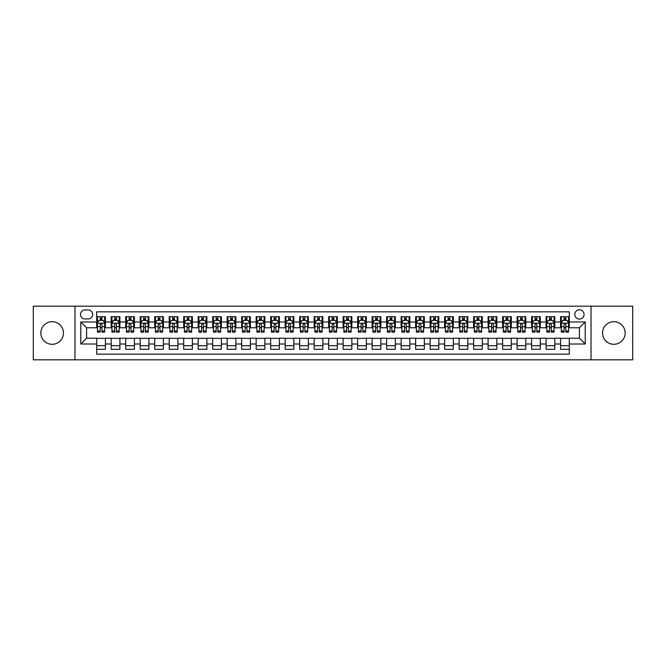<?xml version="1.0" encoding="UTF-8"?>
<svg xmlns="http://www.w3.org/2000/svg" width="666" height="666" viewBox="0 0 666 666"><rect width="100%" height="100%" fill="white"/><g stroke="black" fill="none" stroke-linecap="round" stroke-linejoin="round"><path stroke-width="1" d="M613.852 321.695A11.305 11.305 0 0 0 602.547 333A11.305 11.305 0 0 0 613.852 344.305A11.305 11.305 0 0 0 625.166 333A11.305 11.305 0 0 0 613.852 321.695M52.148 321.695A11.305 11.305 0 0 0 40.834 333A11.305 11.305 0 0 0 52.148 344.305A11.305 11.305 0 0 0 63.453 333A11.305 11.305 0 0 0 52.148 321.695M579.428 309.807A4.637 4.637 0 0 0 574.791 314.444A4.637 4.637 0 0 0 579.428 319.081A4.637 4.637 0 0 0 584.065 314.444A4.637 4.637 0 0 0 579.428 309.807M591.025 359.815L632.7 359.815L632.7 306.185L591.025 306.185L591.025 359.815L74.975 359.815L74.975 306.185L33.3 306.185L33.3 359.815L74.975 359.815M569.28 316.691L560.581 316.691L560.581 321.986L554.786 321.986L554.786 327.78L560.581 327.78L560.581 321.986M554.786 321.986L554.786 316.691L546.087 316.691L546.087 321.986L540.293 321.986L540.293 327.78L546.087 327.78L546.087 321.986M540.293 321.986L540.293 316.691L531.593 316.691L531.593 321.986L525.79 321.986L525.79 327.78L531.593 327.78L531.593 321.986M525.79 321.986L525.79 316.691L517.099 316.691L517.099 321.986L511.297 321.986L511.297 327.78L517.099 327.78L517.099 321.986M511.297 321.986L511.297 316.691L502.597 316.691L502.597 321.986L496.803 321.986L496.803 327.78L502.597 327.78L502.597 321.986M496.803 321.986L496.803 316.691L488.103 316.691L488.103 321.986L482.309 321.986L482.309 327.78L488.103 327.78L488.103 321.986M482.309 321.986L482.309 316.691L473.609 316.691L473.609 321.986L467.807 321.986L467.807 327.78L473.609 327.78L473.609 321.986M467.807 321.986L467.807 316.691L459.115 316.691L459.115 321.986L453.313 321.986L453.313 327.78L459.115 327.78L459.115 321.986M453.313 321.986L453.313 316.691L444.613 316.691L444.613 321.986L438.819 321.986L438.819 327.78L444.613 327.78L444.613 321.986M438.819 321.986L438.819 316.691L430.119 316.691L430.119 321.986L424.325 321.986L424.325 327.78L430.119 327.78L430.119 321.986M424.325 321.986L424.325 316.691L415.626 316.691L415.626 321.986L409.831 321.986L409.831 327.78L415.626 327.78L415.626 321.986M409.831 321.986L409.831 316.691L401.132 316.691L401.132 321.986L395.329 321.986L395.329 327.78L401.132 327.78L401.132 321.986M395.329 321.986L395.329 316.691L386.638 316.691L386.638 321.986L380.835 321.986L380.835 327.78L386.638 327.78L386.638 321.986M380.835 321.986L380.835 316.691L372.136 316.691L372.136 321.986L366.342 321.986L366.342 327.78L372.136 327.78L372.136 321.986M366.342 321.986L366.342 316.691L357.642 316.691L357.642 321.986L351.848 321.986L351.848 327.78L357.642 327.78L357.642 321.986M351.848 321.986L351.848 316.691L343.148 316.691L343.148 321.986L337.346 321.986L337.346 327.78L343.148 327.78L343.148 321.986M337.346 321.986L337.346 316.691L328.654 316.691L328.654 321.986L322.852 321.986L322.852 327.78L328.654 327.78L328.654 321.986M322.852 321.986L322.852 316.691L314.152 316.691L314.152 321.986L308.358 321.986L308.358 327.78L314.152 327.78L314.152 321.986M308.358 321.986L308.358 316.691L299.658 316.691L299.658 321.986L293.864 321.986L293.864 327.78L299.658 327.78L299.658 321.986M293.864 321.986L293.864 316.691L285.165 316.691L285.165 321.986L279.362 321.986L279.362 327.78L285.165 327.78L285.165 321.986M279.362 321.986L279.362 316.691L270.671 316.691L270.671 321.986L264.868 321.986L264.868 327.78L270.671 327.78L270.671 321.986M264.868 321.986L264.868 316.691L256.169 316.691L256.169 321.986L250.374 321.986L250.374 327.78L256.169 327.78L256.169 321.986M250.374 321.986L250.374 316.691L241.675 316.691L241.675 321.986L235.881 321.986L235.881 327.78L241.675 327.78L241.675 321.986M235.881 321.986L235.881 316.691L227.181 316.691L227.181 321.986L221.387 321.986L221.387 327.78L227.181 327.78L227.181 321.986M221.387 321.986L221.387 316.691L212.687 316.691L212.687 321.986L206.885 321.986L206.885 327.78L212.687 327.78L212.687 321.986M206.885 321.986L206.885 316.691L198.193 316.691L198.193 321.986L192.391 321.986L192.391 327.78L198.193 327.78L198.193 321.986M192.391 321.986L192.391 316.691L183.691 316.691L183.691 321.986L177.897 321.986L177.897 327.78L183.691 327.78L183.691 321.986M177.897 321.986L177.897 316.691L169.197 316.691L169.197 321.986L163.403 321.986L163.403 327.78L169.197 327.78L169.197 321.986M163.403 321.986L163.403 316.691L154.703 316.691L154.703 321.986L148.901 321.986L148.901 327.78L154.703 327.78L154.703 321.986M148.901 321.986L148.901 316.691L140.21 316.691L140.21 321.986L134.407 321.986L134.407 327.78L140.21 327.78L140.21 321.986M134.407 321.986L134.407 316.691L125.707 316.691L125.707 321.986L119.913 321.986L119.913 327.78L125.707 327.78L125.707 321.986M119.913 321.986L119.913 316.691L111.214 316.691L111.214 327.78L105.419 327.78L105.419 316.691L96.72 316.691M96.72 349.309L105.419 349.309L105.419 338.22L111.214 338.22L111.214 349.309L119.913 349.309L119.913 338.22L125.707 338.22L125.707 344.014L119.913 344.014M125.707 344.014L125.707 349.309L134.407 349.309L134.407 338.22L140.21 338.22L140.21 344.014L134.407 344.014M140.21 344.014L140.21 349.309L148.901 349.309L148.901 338.22L154.703 338.22L154.703 344.014L148.901 344.014M154.703 344.014L154.703 349.309L163.403 349.309L163.403 338.22L169.197 338.22L169.197 344.014L163.403 344.014M169.197 344.014L169.197 349.309L177.897 349.309L177.897 338.22L183.691 338.22L183.691 344.014L177.897 344.014M183.691 344.014L183.691 349.309L192.391 349.309L192.391 338.22L198.193 338.22L198.193 344.014L192.391 344.014M198.193 344.014L198.193 349.309L206.885 349.309L206.885 338.22L212.687 338.22L212.687 344.014L206.885 344.014M212.687 344.014L212.687 349.309L221.387 349.309L221.387 338.22L227.181 338.22L227.181 344.014L221.387 344.014M227.181 344.014L227.181 349.309L235.881 349.309L235.881 338.22L241.675 338.22L241.675 344.014L235.881 344.014M241.675 344.014L241.675 349.309L250.374 349.309L250.374 338.22L256.169 338.22L256.169 344.014L250.374 344.014M256.169 344.014L256.169 349.309L264.868 349.309L264.868 338.22L270.671 338.22L270.671 344.014L264.868 344.014M270.671 344.014L270.671 349.309L279.362 349.309L279.362 338.22L285.165 338.22L285.165 344.014L279.362 344.014M285.165 344.014L285.165 349.309L293.864 349.309L293.864 338.22L299.658 338.22L299.658 344.014L293.864 344.014M299.658 344.014L299.658 349.309L308.358 349.309L308.358 338.22L314.152 338.22L314.152 344.014L308.358 344.014M314.152 344.014L314.152 349.309L322.852 349.309L322.852 338.22L328.654 338.22L328.654 344.014L322.852 344.014M328.654 344.014L328.654 349.309L337.346 349.309L337.346 338.22L343.148 338.22L343.148 344.014L337.346 344.014M343.148 344.014L343.148 349.309L351.848 349.309L351.848 338.22L357.642 338.22L357.642 344.014L351.848 344.014M357.642 344.014L357.642 349.309L366.342 349.309L366.342 338.22L372.136 338.22L372.136 344.014L366.342 344.014M372.136 344.014L372.136 349.309L380.835 349.309L380.835 338.22L386.638 338.22L386.638 344.014L380.835 344.014M386.638 344.014L386.638 349.309L395.329 349.309L395.329 338.22L401.132 338.22L401.132 344.014L395.329 344.014M401.132 344.014L401.132 349.309L409.831 349.309L409.831 338.22L415.626 338.22L415.626 344.014L409.831 344.014M415.626 344.014L415.626 349.309L424.325 349.309L424.325 338.22L430.119 338.22L430.119 344.014L424.325 344.014M430.119 344.014L430.119 349.309L438.819 349.309L438.819 338.22L444.613 338.22L444.613 344.014L438.819 344.014M444.613 344.014L444.613 349.309L453.313 349.309L453.313 338.22L459.115 338.22L459.115 344.014L453.313 344.014M459.115 344.014L459.115 349.309L467.807 349.309L467.807 338.22L473.609 338.22L473.609 344.014L467.807 344.014M473.609 344.014L473.609 349.309L482.309 349.309L482.309 338.22L488.103 338.22L488.103 344.014L482.309 344.014M488.103 344.014L488.103 349.309L496.803 349.309L496.803 338.22L502.597 338.22L502.597 344.014L496.803 344.014M502.597 344.014L502.597 349.309L511.297 349.309L511.297 338.22L517.099 338.22L517.099 344.014L511.297 344.014M517.099 344.014L517.099 349.309L525.79 349.309L525.79 338.22L531.593 338.22L531.593 344.014L525.79 344.014M531.593 344.014L531.593 349.309L540.293 349.309L540.293 338.22L546.087 338.22L546.087 344.014L540.293 344.014M546.087 344.014L546.087 349.309L554.786 349.309L554.786 338.22L560.581 338.22L560.581 344.014L554.786 344.014M84.973 318.939L88.17 318.939A4.496 4.496 0 0 0 92.657 314.444A4.496 4.496 0 0 0 88.17 309.948L84.973 309.948A4.496 4.496 0 0 0 80.486 314.444A4.496 4.496 0 0 0 84.973 318.939M591.025 306.185L74.975 306.185M569.28 321.986L569.28 311.838L96.72 311.838L96.72 327.78L86.572 327.78L86.572 338.22L96.72 338.22L96.72 354.162L569.28 354.162L569.28 338.22L579.428 338.22L579.428 327.78L569.28 327.78L569.28 321.986L585.223 321.986L585.223 344.014L569.28 344.014M96.72 344.014L80.777 344.014L80.777 321.986L96.72 321.986M560.581 344.014L560.581 349.309L569.28 349.309M96.72 320.313L97.444 320.313M100.2 320.313L101.94 320.313M104.695 320.313L105.419 320.313M96.72 327.639L97.444 327.639M100.2 327.639L101.94 327.639M104.695 327.639L105.419 327.639M96.72 338.361L105.419 338.361M96.72 345.687L105.419 345.687M111.214 327.639L111.938 327.639M114.694 327.639L116.433 327.639M119.189 327.639L119.913 327.639M111.214 320.313L111.938 320.313M114.694 320.313L116.433 320.313M119.189 320.313L119.913 320.313M111.214 338.361L119.913 338.361M111.214 345.687L119.913 345.687M125.707 338.361L134.407 338.361M125.707 345.687L134.407 345.687M125.707 320.313L126.432 320.313M129.187 320.313L130.927 320.313M133.683 320.313L134.407 320.313M125.707 327.639L126.432 327.639M129.187 327.639L130.927 327.639M133.683 327.639L134.407 327.639M140.21 338.361L148.901 338.361M140.21 345.687L148.901 345.687M140.21 320.313L140.934 320.313M143.681 320.313L145.421 320.313M148.177 320.313L148.901 320.313M140.21 327.639L140.934 327.639M143.681 327.639L145.421 327.639M148.177 327.639L148.901 327.639M154.703 338.361L163.403 338.361M154.703 345.687L163.403 345.687M154.703 320.313L155.428 320.313M158.183 320.313L159.923 320.313M162.679 320.313L163.403 320.313M154.703 327.639L155.428 327.639M158.183 327.639L159.923 327.639M162.679 327.639L163.403 327.639M169.197 338.361L177.897 338.361M169.197 345.687L177.897 345.687M169.197 320.313L169.922 320.313M172.677 320.313L174.417 320.313M177.173 320.313L177.897 320.313M169.197 327.639L169.922 327.639M172.677 327.639L174.417 327.639M177.173 327.639L177.897 327.639M183.691 338.361L192.391 338.361M183.691 345.687L192.391 345.687M183.691 320.313L184.415 320.313M187.171 320.313L188.911 320.313M191.666 320.313L192.391 320.313M183.691 327.639L184.415 327.639M187.171 327.639L188.911 327.639M191.666 327.639L192.391 327.639M198.193 338.361L206.885 338.361M198.193 345.687L206.885 345.687M198.193 320.313L198.918 320.313M201.665 320.313L203.405 320.313M206.16 320.313L206.885 320.313M198.193 327.639L198.918 327.639M201.665 327.639L203.405 327.639M206.16 327.639L206.885 327.639M212.687 338.361L221.387 338.361M212.687 345.687L221.387 345.687M212.687 320.313L213.411 320.313M216.167 320.313L217.907 320.313M220.654 320.313L221.387 320.313M212.687 327.639L213.411 327.639M216.167 327.639L217.907 327.639M220.654 327.639L221.387 327.639M227.181 338.361L235.881 338.361M227.181 345.687L235.881 345.687M227.181 320.313L227.905 320.313M230.661 320.313L232.401 320.313M235.156 320.313L235.881 320.313M227.181 327.639L227.905 327.639M230.661 327.639L232.401 327.639M235.156 327.639L235.881 327.639M241.675 338.361L250.374 338.361M241.675 345.687L250.374 345.687M241.675 320.313L242.399 320.313M245.155 320.313L246.895 320.313M249.65 320.313L250.374 320.313M241.675 327.639L242.399 327.639M245.155 327.639L246.895 327.639M249.65 327.639L250.374 327.639M256.169 338.361L264.868 338.361M256.169 345.687L264.868 345.687M256.169 320.313L256.901 320.313M259.648 320.313L261.388 320.313M264.144 320.313L264.868 320.313M256.169 327.639L256.901 327.639M259.648 327.639L261.388 327.639M264.144 327.639L264.868 327.639M270.671 338.361L279.362 338.361M270.671 345.687L279.362 345.687M270.671 320.313L271.395 320.313M274.151 320.313L275.89 320.313M278.638 320.313L279.362 320.313M270.671 327.639L271.395 327.639M274.151 327.639L275.89 327.639M278.638 327.639L279.362 327.639M285.165 338.361L293.864 338.361M285.165 345.687L293.864 345.687M285.165 320.313L285.889 320.313M288.644 320.313L290.384 320.313M293.14 320.313L293.864 320.313M285.165 327.639L285.889 327.639M288.644 327.639L290.384 327.639M293.14 327.639L293.864 327.639M299.658 338.361L308.358 338.361M299.658 345.687L308.358 345.687M299.658 320.313L300.383 320.313M303.138 320.313L304.878 320.313M307.634 320.313L308.358 320.313M299.658 327.639L300.383 327.639M303.138 327.639L304.878 327.639M307.634 327.639L308.358 327.639M314.152 338.361L322.852 338.361M314.152 345.687L322.852 345.687M314.152 320.313L314.876 320.313M317.632 320.313L319.372 320.313M322.128 320.313L322.852 320.313M314.152 327.639L314.876 327.639M317.632 327.639L319.372 327.639M322.128 327.639L322.852 327.639M328.654 338.361L337.346 338.361M328.654 345.687L337.346 345.687M328.654 320.313L329.379 320.313M332.134 320.313L333.866 320.313M336.621 320.313L337.346 320.313M328.654 327.639L329.379 327.639M332.134 327.639L333.866 327.639M336.621 327.639L337.346 327.639M343.148 338.361L351.848 338.361M343.148 345.687L351.848 345.687M343.148 320.313L343.872 320.313M346.628 320.313L348.368 320.313M351.124 320.313L351.848 320.313M343.148 327.639L343.872 327.639M346.628 327.639L348.368 327.639M351.124 327.639L351.848 327.639M357.642 338.361L366.342 338.361M357.642 345.687L366.342 345.687M357.642 320.313L358.366 320.313M361.122 320.313L362.862 320.313M365.617 320.313L366.342 320.313M357.642 327.639L358.366 327.639M361.122 327.639L362.862 327.639M365.617 327.639L366.342 327.639M372.136 338.361L380.835 338.361M372.136 345.687L380.835 345.687M372.136 320.313L372.86 320.313M375.616 320.313L377.356 320.313M380.111 320.313L380.835 320.313M372.136 327.639L372.86 327.639M375.616 327.639L377.356 327.639M380.111 327.639L380.835 327.639M386.638 338.361L395.329 338.361M386.638 345.687L395.329 345.687M386.638 320.313L387.362 320.313M390.11 320.313L391.849 320.313M394.605 320.313L395.329 320.313M386.638 327.639L387.362 327.639M390.11 327.639L391.849 327.639M394.605 327.639L395.329 327.639M401.132 338.361L409.831 338.361M401.132 345.687L409.831 345.687M401.132 320.313L401.856 320.313M404.612 320.313L406.352 320.313M409.099 320.313L409.831 320.313M401.132 327.639L401.856 327.639M404.612 327.639L406.352 327.639M409.099 327.639L409.831 327.639M415.626 338.361L424.325 338.361M415.626 345.687L424.325 345.687M415.626 320.313L416.35 320.313M419.105 320.313L420.845 320.313M423.601 320.313L424.325 320.313M415.626 327.639L416.35 327.639M419.105 327.639L420.845 327.639M423.601 327.639L424.325 327.639M430.119 338.361L438.819 338.361M430.119 345.687L438.819 345.687M430.119 320.313L430.844 320.313M433.599 320.313L435.339 320.313M438.095 320.313L438.819 320.313M430.119 327.639L430.844 327.639M433.599 327.639L435.339 327.639M438.095 327.639L438.819 327.639M444.613 338.361L453.313 338.361M444.613 345.687L453.313 345.687M444.613 320.313L445.346 320.313M448.093 320.313L449.833 320.313M452.589 320.313L453.313 320.313M444.613 327.639L445.346 327.639M448.093 327.639L449.833 327.639M452.589 327.639L453.313 327.639M459.115 338.361L467.807 338.361M459.115 345.687L467.807 345.687M459.115 320.313L459.84 320.313M462.595 320.313L464.335 320.313M467.082 320.313L467.807 320.313M459.115 327.639L459.84 327.639M462.595 327.639L464.335 327.639M467.082 327.639L467.807 327.639M473.609 338.361L482.309 338.361M473.609 345.687L482.309 345.687M473.609 320.313L474.334 320.313M477.089 320.313L478.829 320.313M481.585 320.313L482.309 320.313M473.609 327.639L474.334 327.639M477.089 327.639L478.829 327.639M481.585 327.639L482.309 327.639M488.103 338.361L496.803 338.361M488.103 345.687L496.803 345.687M488.103 320.313L488.827 320.313M491.583 320.313L493.323 320.313M496.078 320.313L496.803 320.313M488.103 327.639L488.827 327.639M491.583 327.639L493.323 327.639M496.078 327.639L496.803 327.639M502.597 338.361L511.297 338.361M502.597 345.687L511.297 345.687M502.597 320.313L503.321 320.313M506.077 320.313L507.817 320.313M510.572 320.313L511.297 320.313M502.597 327.639L503.321 327.639M506.077 327.639L507.817 327.639M510.572 327.639L511.297 327.639M517.099 338.361L525.79 338.361M517.099 345.687L525.79 345.687M517.099 320.313L517.823 320.313M520.579 320.313L522.319 320.313M525.066 320.313L525.79 320.313M517.099 327.639L517.823 327.639M520.579 327.639L522.319 327.639M525.066 327.639L525.79 327.639M531.593 338.361L540.293 338.361M531.593 345.687L540.293 345.687M531.593 320.313L532.317 320.313M535.073 320.313L536.813 320.313M539.568 320.313L540.293 320.313M531.593 327.639L532.317 327.639M535.073 327.639L536.813 327.639M539.568 327.639L540.293 327.639M546.087 338.361L554.786 338.361M546.087 345.687L554.786 345.687M546.087 320.313L546.811 320.313M549.567 320.313L551.306 320.313M554.062 320.313L554.786 320.313M546.087 327.639L546.811 327.639M549.567 327.639L551.306 327.639M554.062 327.639L554.786 327.639M560.581 338.361L569.28 338.361M560.581 345.687L569.28 345.687M560.581 320.313L561.305 320.313M564.06 320.313L565.8 320.313M568.556 320.313L569.28 320.313M560.581 327.639L561.305 327.639M564.06 327.639L565.8 327.639M568.556 327.639L569.28 327.639M86.572 327.78L80.777 321.986M86.572 338.22L80.777 344.014M585.223 321.986L579.428 327.78M585.223 344.014L579.428 338.22M101.94 318.573L100.2 318.573M104.695 330.952L101.94 330.952L101.94 332.134L104.695 332.134L104.695 323.285L103.238 320.388L98.893 320.388L97.444 323.285L97.444 332.134L100.2 332.134L100.2 330.952L97.444 330.952M97.444 323.285L97.444 316.691M104.695 323.285L104.695 316.691M100.2 320.388L100.2 316.691M101.94 316.691L101.94 320.388M101.94 330.952L101.94 324.375C101.357 323.26 100.782 323.26 100.2 324.375L100.2 330.952M116.433 318.573L114.694 318.573M119.189 330.952L116.433 330.952L116.433 332.134L119.189 332.134L119.189 323.285L117.74 320.388L113.386 320.388L111.938 323.285L111.938 332.134L114.694 332.134L114.694 330.952L111.938 330.952M111.938 323.285L111.938 316.691M119.189 323.285L119.189 316.691M114.694 320.388L114.694 316.691M116.433 316.691L116.433 320.388M116.433 330.952L116.433 324.375C115.851 323.26 115.276 323.26 114.694 324.375L114.694 330.952M130.927 318.573L129.187 318.573M133.683 330.952L130.927 330.952L130.927 332.134L133.683 332.134L133.683 323.285L132.234 320.388L127.889 320.388L126.432 323.285L126.432 332.134L129.187 332.134L129.187 330.952L126.432 330.952M126.432 323.285L126.432 316.691M133.683 323.285L133.683 316.691M129.187 320.388L129.187 316.691M130.927 316.691L130.927 320.388M130.927 330.952L130.927 324.375C130.353 323.26 129.77 323.26 129.187 324.375L129.187 330.952M145.421 318.573L143.681 318.573M148.177 330.952L145.421 330.952L145.421 332.134L148.177 332.134L148.177 323.285L146.728 320.388L142.382 320.388L140.934 323.285L140.934 332.134L143.681 332.134L143.681 330.952L140.934 330.952M140.934 323.285L140.934 316.691M148.177 323.285L148.177 316.691M143.681 320.388L143.681 316.691M145.421 316.691L145.421 320.388M145.421 330.952L145.421 324.375C144.847 323.26 144.264 323.26 143.681 324.375L143.681 330.952M159.923 318.573L158.183 318.573M162.679 330.952L159.923 330.952L159.923 332.134L162.679 332.134L162.679 323.285L161.222 320.388L156.876 320.388L155.428 323.285L155.428 332.134L158.183 332.134L158.183 330.952L155.428 330.952M155.428 323.285L155.428 316.691M162.679 323.285L162.679 316.691M158.183 320.388L158.183 316.691M159.923 316.691L159.923 320.388M159.923 330.952L159.923 324.375C159.341 323.26 158.758 323.26 158.183 324.375L158.183 330.952M174.417 318.573L172.677 318.573M177.173 330.952L174.417 330.952L174.417 332.134L177.173 332.134L177.173 323.285L175.724 320.388L171.37 320.388L169.922 323.285L169.922 332.134L172.677 332.134L172.677 330.952L169.922 330.952M169.922 323.285L169.922 316.691M177.173 323.285L177.173 316.691M172.677 320.388L172.677 316.691M174.417 316.691L174.417 320.388M174.417 330.952L174.417 324.375C173.834 323.26 173.26 323.26 172.677 324.375L172.677 330.952M188.911 318.573L187.171 318.573M191.666 330.952L188.911 330.952L188.911 332.134L191.666 332.134L191.666 323.285L190.218 320.388L185.864 320.388L184.415 323.285L184.415 332.134L187.171 332.134L187.171 330.952L184.415 330.952M184.415 323.285L184.415 316.691M191.666 323.285L191.666 316.691M187.171 320.388L187.171 316.691M188.911 316.691L188.911 320.388M188.911 330.952L188.911 324.375C188.336 323.26 187.754 323.26 187.171 324.375L187.171 330.952M203.405 318.573L201.665 318.573M206.16 330.952L203.405 330.952L203.405 332.134L206.16 332.134L206.16 323.285L204.712 320.388L200.366 320.388L198.918 323.285L198.918 332.134L201.665 332.134L201.665 330.952L198.918 330.952M198.918 323.285L198.918 316.691M206.16 323.285L206.16 316.691M201.665 320.388L201.665 316.691M203.405 316.691L203.405 320.388M203.405 330.952L203.405 324.375C202.83 323.26 202.248 323.26 201.665 324.375L201.665 330.952M217.907 318.573L216.167 318.573M220.654 330.952L217.907 330.952L217.907 332.134L220.654 332.134L220.654 323.285L219.206 320.388L214.86 320.388L213.411 323.285L213.411 332.134L216.167 332.134L216.167 330.952L213.411 330.952M213.411 323.285L213.411 316.691M220.654 323.285L220.654 316.691M216.167 320.388L216.167 316.691M217.907 316.691L217.907 320.388M217.907 330.952L217.907 324.375C217.324 323.26 216.741 323.26 216.167 324.375L216.167 330.952M232.401 318.573L230.661 318.573M235.156 330.952L232.401 330.952L232.401 332.134L235.156 332.134L235.156 323.285L233.708 320.388L229.354 320.388L227.905 323.285L227.905 332.134L230.661 332.134L230.661 330.952L227.905 330.952M227.905 323.285L227.905 316.691M235.156 323.285L235.156 316.691M230.661 320.388L230.661 316.691M232.401 316.691L232.401 320.388M232.401 330.952L232.401 324.375C231.818 323.26 231.244 323.26 230.661 324.375L230.661 330.952M246.895 318.573L245.155 318.573M249.65 330.952L246.895 330.952L246.895 332.134L249.65 332.134L249.65 323.285L248.202 320.388L243.848 320.388L242.399 323.285L242.399 332.134L245.155 332.134L245.155 330.952L242.399 330.952M242.399 323.285L242.399 316.691M249.65 323.285L249.65 316.691M245.155 320.388L245.155 316.691M246.895 316.691L246.895 320.388M246.895 330.952L246.895 324.375C246.32 323.26 245.737 323.26 245.155 324.375L245.155 330.952M261.388 318.573L259.648 318.573M264.144 330.952L261.388 330.952L261.388 332.134L264.144 332.134L264.144 323.285L262.695 320.388L258.35 320.388L256.901 323.285L256.901 332.134L259.648 332.134L259.648 330.952L256.901 330.952M256.901 323.285L256.901 316.691M264.144 323.285L264.144 316.691M259.648 320.388L259.648 316.691M261.388 316.691L261.388 320.388M261.388 330.952L261.388 324.375C260.814 323.26 260.231 323.26 259.648 324.375L259.648 330.952M275.89 318.573L274.151 318.573M278.638 330.952L275.89 330.952L275.89 332.134L278.638 332.134L278.638 323.285L277.189 320.388L272.844 320.388L271.395 323.285L271.395 332.134L274.151 332.134L274.151 330.952L271.395 330.952M271.395 323.285L271.395 316.691M278.638 323.285L278.638 316.691M274.151 320.388L274.151 316.691M275.89 316.691L275.89 320.388M275.89 330.952L275.89 324.375C275.308 323.26 274.725 323.26 274.151 324.375L274.151 330.952M290.384 318.573L288.644 318.573M293.14 330.952L290.384 330.952L290.384 332.134L293.14 332.134L293.14 323.285L291.683 320.388L287.337 320.388L285.889 323.285L285.889 332.134L288.644 332.134L288.644 330.952L285.889 330.952M285.889 323.285L285.889 316.691M293.14 323.285L293.14 316.691M288.644 320.388L288.644 316.691M290.384 316.691L290.384 320.388M290.384 330.952L290.384 324.375C289.802 323.26 289.227 323.26 288.644 324.375L288.644 330.952M304.878 318.573L303.138 318.573M307.634 330.952L304.878 330.952L304.878 332.134L307.634 332.134L307.634 323.285L306.185 320.388L301.831 320.388L300.383 323.285L300.383 332.134L303.138 332.134L303.138 330.952L300.383 330.952M300.383 323.285L300.383 316.691M307.634 323.285L307.634 316.691M303.138 320.388L303.138 316.691M304.878 316.691L304.878 320.388M304.878 330.952L304.878 324.375C304.295 323.26 303.721 323.26 303.138 324.375L303.138 330.952M319.372 318.573L317.632 318.573M322.128 330.952L319.372 330.952L319.372 332.134L322.128 332.134L322.128 323.285L320.679 320.388L316.333 320.388L314.876 323.285L314.876 332.134L317.632 332.134L317.632 330.952L314.876 330.952M314.876 323.285L314.876 316.691M322.128 323.285L322.128 316.691M317.632 320.388L317.632 316.691M319.372 316.691L319.372 320.388M319.372 330.952L319.372 324.375C318.798 323.26 318.215 323.26 317.632 324.375L317.632 330.952M333.866 318.573L332.134 318.573M336.621 330.952L333.866 330.952L333.866 332.134L336.621 332.134L336.621 323.285L335.173 320.388L330.827 320.388L329.379 323.285L329.379 332.134L332.134 332.134L332.134 330.952L329.379 330.952M329.379 323.285L329.379 316.691M336.621 323.285L336.621 316.691M332.134 320.388L332.134 316.691M333.866 316.691L333.866 320.388M333.866 330.952L333.866 324.375C333.291 323.26 332.709 323.26 332.134 324.375L332.134 330.952M348.368 318.573L346.628 318.573M351.124 330.952L348.368 330.952L348.368 332.134L351.124 332.134L351.124 323.285L349.667 320.388L345.321 320.388L343.872 323.285L343.872 332.134L346.628 332.134L346.628 330.952L343.872 330.952M343.872 323.285L343.872 316.691M351.124 323.285L351.124 316.691M346.628 320.388L346.628 316.691M348.368 316.691L348.368 320.388M348.368 330.952L348.368 324.375C347.785 323.26 347.211 323.26 346.628 324.375L346.628 330.952M362.862 318.573L361.122 318.573M365.617 330.952L362.862 330.952L362.862 332.134L365.617 332.134L365.617 323.285L364.169 320.388L359.815 320.388L358.366 323.285L358.366 332.134L361.122 332.134L361.122 330.952L358.366 330.952M358.366 323.285L358.366 316.691M365.617 323.285L365.617 316.691M361.122 320.388L361.122 316.691M362.862 316.691L362.862 320.388M362.862 330.952L362.862 324.375C362.279 323.26 361.705 323.26 361.122 324.375L361.122 330.952M377.356 318.573L375.616 318.573M380.111 330.952L377.356 330.952L377.356 332.134L380.111 332.134L380.111 323.285L378.663 320.388L374.317 320.388L372.86 323.285L372.86 332.134L375.616 332.134L375.616 330.952L372.86 330.952M372.86 323.285L372.86 316.691M380.111 323.285L380.111 316.691M375.616 320.388L375.616 316.691M377.356 316.691L377.356 320.388M377.356 330.952L377.356 324.375C376.781 323.26 376.198 323.26 375.616 324.375L375.616 330.952M391.849 318.573L390.11 318.573M394.605 330.952L391.849 330.952L391.849 332.134L394.605 332.134L394.605 323.285L393.156 320.388L388.811 320.388L387.362 323.285L387.362 332.134L390.11 332.134L390.11 330.952L387.362 330.952M387.362 323.285L387.362 316.691M394.605 323.285L394.605 316.691M390.11 320.388L390.11 316.691M391.849 316.691L391.849 320.388M391.849 330.952L391.849 324.375C391.275 323.26 390.692 323.26 390.11 324.375L390.11 330.952M406.352 318.573L404.612 318.573M409.099 330.952L406.352 330.952L406.352 332.134L409.099 332.134L409.099 323.285L407.65 320.388L403.305 320.388L401.856 323.285L401.856 332.134L404.612 332.134L404.612 330.952L401.856 330.952M401.856 323.285L401.856 316.691M409.099 323.285L409.099 316.691M404.612 320.388L404.612 316.691M406.352 316.691L406.352 320.388M406.352 330.952L406.352 324.375C405.769 323.26 405.186 323.26 404.612 324.375L404.612 330.952M420.845 318.573L419.105 318.573M423.601 330.952L420.845 330.952L420.845 332.134L423.601 332.134L423.601 323.285L422.152 320.388L417.798 320.388L416.35 323.285L416.35 332.134L419.105 332.134L419.105 330.952L416.35 330.952M416.35 323.285L416.35 316.691M423.601 323.285L423.601 316.691M419.105 320.388L419.105 316.691M420.845 316.691L420.845 320.388M420.845 330.952L420.845 324.375C420.263 323.26 419.688 323.26 419.105 324.375L419.105 330.952M435.339 318.573L433.599 318.573M438.095 330.952L435.339 330.952L435.339 332.134L438.095 332.134L438.095 323.285L436.646 320.388L432.292 320.388L430.844 323.285L430.844 332.134L433.599 332.134L433.599 330.952L430.844 330.952M430.844 323.285L430.844 316.691M438.095 323.285L438.095 316.691M433.599 320.388L433.599 316.691M435.339 316.691L435.339 320.388M435.339 330.952L435.339 324.375C434.765 323.26 434.182 323.26 433.599 324.375L433.599 330.952M449.833 318.573L448.093 318.573M452.589 330.952L449.833 330.952L449.833 332.134L452.589 332.134L452.589 323.285L451.14 320.388L446.794 320.388L445.346 323.285L445.346 332.134L448.093 332.134L448.093 330.952L445.346 330.952M445.346 323.285L445.346 316.691M452.589 323.285L452.589 316.691M448.093 320.388L448.093 316.691M449.833 316.691L449.833 320.388M449.833 330.952L449.833 324.375C449.259 323.26 448.676 323.26 448.093 324.375L448.093 330.952M464.335 318.573L462.595 318.573M467.082 330.952L464.335 330.952L464.335 332.134L467.082 332.134L467.082 323.285L465.634 320.388L461.288 320.388L459.84 323.285L459.84 332.134L462.595 332.134L462.595 330.952L459.84 330.952M459.84 323.285L459.84 316.691M467.082 323.285L467.082 316.691M462.595 320.388L462.595 316.691M464.335 316.691L464.335 320.388M464.335 330.952L464.335 324.375C463.752 323.26 463.17 323.26 462.595 324.375L462.595 330.952M478.829 318.573L477.089 318.573M481.585 330.952L478.829 330.952L478.829 332.134L481.585 332.134L481.585 323.285L480.136 320.388L475.782 320.388L474.334 323.285L474.334 332.134L477.089 332.134L477.089 330.952L474.334 330.952M474.334 323.285L474.334 316.691M481.585 323.285L481.585 316.691M477.089 320.388L477.089 316.691M478.829 316.691L478.829 320.388M478.829 330.952L478.829 324.375C478.246 323.26 477.672 323.26 477.089 324.375L477.089 330.952M493.323 318.573L491.583 318.573M496.078 330.952L493.323 330.952L493.323 332.134L496.078 332.134L496.078 323.285L494.63 320.388L490.276 320.388L488.827 323.285L488.827 332.134L491.583 332.134L491.583 330.952L488.827 330.952M488.827 323.285L488.827 316.691M496.078 323.285L496.078 316.691M491.583 320.388L491.583 316.691M493.323 316.691L493.323 320.388M493.323 330.952L493.323 324.375C492.74 323.26 492.166 323.26 491.583 324.375L491.583 330.952M507.817 318.573L506.077 318.573M510.572 330.952L507.817 330.952L507.817 332.134L510.572 332.134L510.572 323.285L509.124 320.388L504.778 320.388L503.321 323.285L503.321 332.134L506.077 332.134L506.077 330.952L503.321 330.952M503.321 323.285L503.321 316.691M510.572 323.285L510.572 316.691M506.077 320.388L506.077 316.691M507.817 316.691L507.817 320.388M507.817 330.952L507.817 324.375C507.242 323.26 506.66 323.26 506.077 324.375L506.077 330.952M522.319 318.573L520.579 318.573M525.066 330.952L522.319 330.952L522.319 332.134L525.066 332.134L525.066 323.285L523.618 320.388L519.272 320.388L517.823 323.285L517.823 332.134L520.579 332.134L520.579 330.952L517.823 330.952M517.823 323.285L517.823 316.691M525.066 323.285L525.066 316.691M520.579 320.388L520.579 316.691M522.319 316.691L522.319 320.388M522.319 330.952L522.319 324.375C521.736 323.26 521.153 323.26 520.579 324.375L520.579 330.952M536.813 318.573L535.073 318.573M539.568 330.952L536.813 330.952L536.813 332.134L539.568 332.134L539.568 323.285L538.111 320.388L533.766 320.388L532.317 323.285L532.317 332.134L535.073 332.134L535.073 330.952L532.317 330.952M532.317 323.285L532.317 316.691M539.568 323.285L539.568 316.691M535.073 320.388L535.073 316.691M536.813 316.691L536.813 320.388M536.813 330.952L536.813 324.375C536.23 323.26 535.655 323.26 535.073 324.375L535.073 330.952M551.306 318.573L549.567 318.573M554.062 330.952L551.306 330.952L551.306 332.134L554.062 332.134L554.062 323.285L552.613 320.388L548.26 320.388L546.811 323.285L546.811 332.134L549.567 332.134L549.567 330.952L546.811 330.952M546.811 323.285L546.811 316.691M554.062 323.285L554.062 316.691M549.567 320.388L549.567 316.691M551.306 316.691L551.306 320.388M551.306 330.952L551.306 324.375C550.724 323.26 550.149 323.26 549.567 324.375L549.567 330.952M565.8 318.573L564.06 318.573M568.556 330.952L565.8 330.952L565.8 332.134L568.556 332.134L568.556 323.285L567.107 320.388L562.762 320.388L561.305 323.285L561.305 332.134L564.06 332.134L564.06 330.952L561.305 330.952M561.305 323.285L561.305 316.691M568.556 323.285L568.556 316.691M564.06 320.388L564.06 316.691M565.8 316.691L565.8 320.388M565.8 330.952L565.8 324.375C565.226 323.26 564.643 323.26 564.06 324.375L564.06 330.952M111.214 344.014L105.419 344.014M111.214 321.986L105.419 321.986M104.654 323.218L97.477 323.218M97.444 321.187L98.493 321.187M103.638 321.187L104.695 321.187M100.2 326.648L97.444 326.648M104.695 326.648L101.94 326.648M101.94 319.497L100.2 319.497M119.147 323.218L111.98 323.218M111.938 321.187L112.987 321.187M118.14 321.187L119.189 321.187M114.694 326.648L111.938 326.648M119.189 326.648L116.433 326.648M116.433 319.497L114.694 319.497M133.65 323.218L126.473 323.218M126.432 321.187L127.489 321.187M132.634 321.187L133.683 321.187M129.187 326.648L126.432 326.648M133.683 326.648L130.927 326.648M130.927 319.497L129.187 319.497M148.143 323.218L140.967 323.218M140.934 321.187L141.983 321.187M147.128 321.187L148.177 321.187M143.681 326.648L140.934 326.648M148.177 326.648L145.421 326.648M145.421 319.497L143.681 319.497M162.637 323.218L155.461 323.218M155.428 321.187L156.477 321.187M161.622 321.187L162.679 321.187M158.183 326.648L155.428 326.648M162.679 326.648L159.923 326.648M159.923 319.497L158.183 319.497M177.131 323.218L169.955 323.218M169.922 321.187L170.971 321.187M176.124 321.187L177.173 321.187M172.677 326.648L169.922 326.648M177.173 326.648L174.417 326.648M174.417 319.497L172.677 319.497M191.633 323.218L184.457 323.218M184.415 321.187L185.473 321.187M190.618 321.187L191.666 321.187M187.171 326.648L184.415 326.648M191.666 326.648L188.911 326.648M188.911 319.497L187.171 319.497M206.127 323.218L198.951 323.218M198.918 321.187L199.966 321.187M205.111 321.187L206.16 321.187M201.665 326.648L198.918 326.648M206.16 326.648L203.405 326.648M203.405 319.497L201.665 319.497M220.621 323.218L213.445 323.218M213.411 321.187L214.46 321.187M219.605 321.187L220.654 321.187M216.167 326.648L213.411 326.648M220.654 326.648L217.907 326.648M217.907 319.497L216.167 319.497M235.115 323.218L227.939 323.218M227.905 321.187L228.954 321.187M234.099 321.187L235.156 321.187M230.661 326.648L227.905 326.648M235.156 326.648L232.401 326.648M232.401 319.497L230.661 319.497M249.617 323.218L242.441 323.218M242.399 321.187L243.456 321.187M248.601 321.187L249.65 321.187M245.155 326.648L242.399 326.648M249.65 326.648L246.895 326.648M246.895 319.497L245.155 319.497M264.111 323.218L256.934 323.218M256.901 321.187L257.95 321.187M263.095 321.187L264.144 321.187M259.648 326.648L256.901 326.648M264.144 326.648L261.388 326.648M261.388 319.497L259.648 319.497M278.604 323.218L271.428 323.218M271.395 321.187L272.444 321.187M277.589 321.187L278.638 321.187M274.151 326.648L271.395 326.648M278.638 326.648L275.89 326.648M275.89 319.497L274.151 319.497M293.098 323.218L285.922 323.218M285.889 321.187L286.938 321.187M292.083 321.187L293.14 321.187M288.644 326.648L285.889 326.648M293.14 326.648L290.384 326.648M290.384 319.497L288.644 319.497M307.592 323.218L300.424 323.218M300.383 321.187L301.432 321.187M306.585 321.187L307.634 321.187M303.138 326.648L300.383 326.648M307.634 326.648L304.878 326.648M304.878 319.497L303.138 319.497M322.094 323.218L314.918 323.218M314.876 321.187L315.934 321.187M321.079 321.187L322.128 321.187M317.632 326.648L314.876 326.648M322.128 326.648L319.372 326.648M319.372 319.497L317.632 319.497M336.588 323.218L329.412 323.218M329.379 321.187L330.428 321.187M335.572 321.187L336.621 321.187M332.134 326.648L329.379 326.648M336.621 326.648L333.866 326.648M333.866 319.497L332.134 319.497M351.082 323.218L343.906 323.218M343.872 321.187L344.921 321.187M350.066 321.187L351.124 321.187M346.628 326.648L343.872 326.648M351.124 326.648L348.368 326.648M348.368 319.497L346.628 319.497M365.576 323.218L358.408 323.218M358.366 321.187L359.415 321.187M364.568 321.187L365.617 321.187M361.122 326.648L358.366 326.648M365.617 326.648L362.862 326.648M362.862 319.497L361.122 319.497M380.078 323.218L372.902 323.218M372.86 321.187L373.917 321.187M379.062 321.187L380.111 321.187M375.616 326.648L372.86 326.648M380.111 326.648L377.356 326.648M377.356 319.497L375.616 319.497M394.572 323.218L387.396 323.218M387.362 321.187L388.411 321.187M393.556 321.187L394.605 321.187M390.11 326.648L387.362 326.648M394.605 326.648L391.849 326.648M391.849 319.497L390.11 319.497M409.066 323.218L401.889 323.218M401.856 321.187L402.905 321.187M408.05 321.187L409.099 321.187M404.612 326.648L401.856 326.648M409.099 326.648L406.352 326.648M406.352 319.497L404.612 319.497M423.559 323.218L416.383 323.218M416.35 321.187L417.399 321.187M422.544 321.187L423.601 321.187M419.105 326.648L416.35 326.648M423.601 326.648L420.845 326.648M420.845 319.497L419.105 319.497M438.062 323.218L430.885 323.218M430.844 321.187L431.901 321.187M437.046 321.187L438.095 321.187M433.599 326.648L430.844 326.648M438.095 326.648L435.339 326.648M435.339 319.497L433.599 319.497M452.555 323.218L445.379 323.218M445.346 321.187L446.395 321.187M451.54 321.187L452.589 321.187M448.093 326.648L445.346 326.648M452.589 326.648L449.833 326.648M449.833 319.497L448.093 319.497M467.049 323.218L459.873 323.218M459.84 321.187L460.889 321.187M466.033 321.187L467.082 321.187M462.595 326.648L459.84 326.648M467.082 326.648L464.335 326.648M464.335 319.497L462.595 319.497M481.543 323.218L474.367 323.218M474.334 321.187L475.382 321.187M480.527 321.187L481.585 321.187M477.089 326.648L474.334 326.648M481.585 326.648L478.829 326.648M478.829 319.497L477.089 319.497M496.045 323.218L488.869 323.218M488.827 321.187L489.876 321.187M495.029 321.187L496.078 321.187M491.583 326.648L488.827 326.648M496.078 326.648L493.323 326.648M493.323 319.497L491.583 319.497M510.539 323.218L503.363 323.218M503.321 321.187L504.378 321.187M509.523 321.187L510.572 321.187M506.077 326.648L503.321 326.648M510.572 326.648L507.817 326.648M507.817 319.497L506.077 319.497M525.033 323.218L517.857 323.218M517.823 321.187L518.872 321.187M524.017 321.187L525.066 321.187M520.579 326.648L517.823 326.648M525.066 326.648L522.319 326.648M522.319 319.497L520.579 319.497M539.527 323.218L532.35 323.218M532.317 321.187L533.366 321.187M538.511 321.187L539.568 321.187M535.073 326.648L532.317 326.648M539.568 326.648L536.813 326.648M536.813 319.497L535.073 319.497M554.02 323.218L546.853 323.218M546.811 321.187L547.86 321.187M553.013 321.187L554.062 321.187M549.567 326.648L546.811 326.648M554.062 326.648L551.306 326.648M551.306 319.497L549.567 319.497M568.523 323.218L561.346 323.218M561.305 321.187L562.362 321.187M567.507 321.187L568.556 321.187M564.06 326.648L561.305 326.648M568.556 326.648L565.8 326.648M565.8 319.497L564.06 319.497"/></g></svg>

